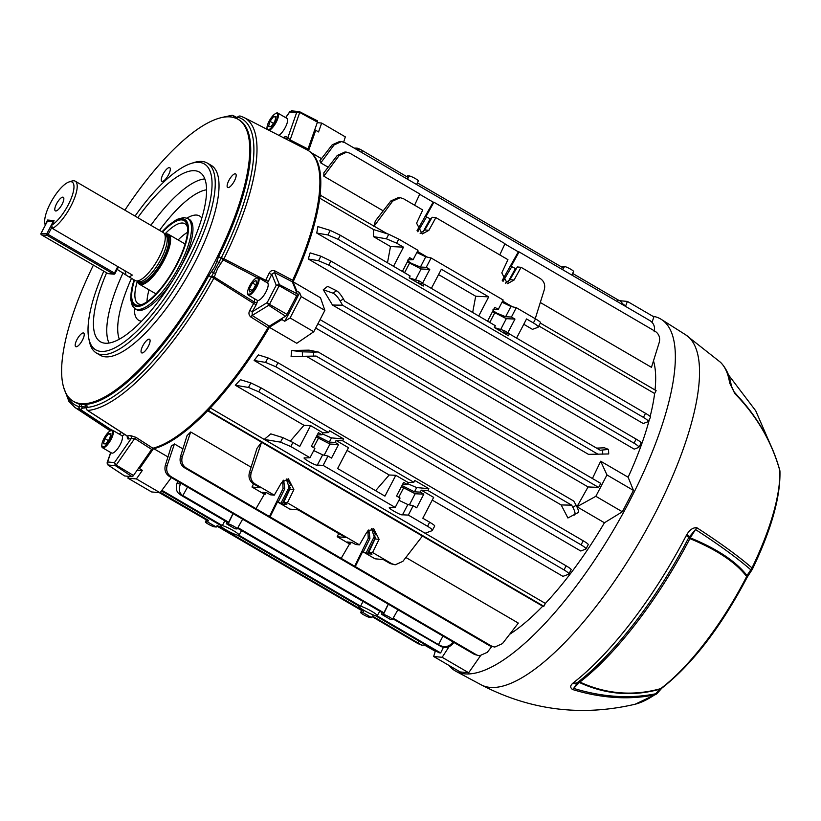 <?xml version="1.0" encoding="UTF-8"?>
<svg xmlns="http://www.w3.org/2000/svg" width="821" height="821" viewBox="0 0 821 821"><rect width="100%" height="100%" fill="white"/><g stroke="black" fill="none" stroke-linecap="round" stroke-linejoin="round"><path stroke-width="1.23" d="M284.723 321.237A193.325 62.304 -59.7 0 0 292.399 306.962A193.325 62.304 -59.7 0 0 299.603 292.645L301.204 296.586L290.09 317.943L284.723 321.237L281.88 319.574A193.325 62.304 -59.7 0 0 282.835 317.86M362.882 612.517L371.544 617.577L369.686 617.402A5.295 0.739 27.5 0 1 363.508 614.703A5.295 0.739 27.5 0 1 360.665 612.435A5.295 0.739 27.5 0 1 361.035 612.343L362.882 612.517L363.682 610.916L217.196 525.461L216.303 527.01L214.445 526.836A5.295 0.739 27.5 0 1 208.267 524.137A5.295 0.739 27.5 0 1 205.424 521.869A5.295 0.739 27.5 0 1 205.784 521.787L207.641 521.961L208.431 520.35L162.65 493.637L163.492 492.036M443.402 647.348L440.651 652.921L439.03 652.777L375.474 615.699A10.355 1.447 27.5 0 1 364.411 610.619A10.355 1.447 27.5 0 1 358.839 606.185A10.355 1.447 27.5 0 1 358.962 606.062L237.269 535.076A10.355 1.447 27.5 0 1 226.206 529.997A10.355 1.447 27.5 0 1 220.633 525.563A10.355 1.447 27.5 0 1 220.767 525.44L161.47 490.855M491.091 323.228L487.684 320.929L494.776 307.3L498.306 309.363L503.181 300.014L431.107 257.968L425.76 256.778L416.832 252.519M643.418 417.386L338.16 239.322L327.907 234.95L316.752 233.061L643.223 423.513L648.077 421.717C648.806 421.152 647.256 419.705 643.418 417.386L645.532 413.322L509.41 333.911L508.456 335.748L494.375 327.528L495.33 325.701L424.221 284.22L418.135 282.876L419.141 280.946L422.671 283.009L429.763 269.38L426.232 267.318L420.424 267.041L411.629 263.449C408.181 261.345 407.021 260.154 408.14 259.877M523.777 324.285L532.449 329.344L538.063 327.281C538.792 326.707 537.242 325.26 533.404 322.94L535.518 318.876L516.296 307.67L510.949 306.479L502.021 302.22M493.339 309.579C492.21 309.845 493.37 311.036 496.818 313.14L505.613 316.742L511.432 317.019L516.296 307.67M171.363 446.039L174.432 443.956L167.135 465.548C165.914 470.269 167.197 473.953 170.994 476.611L169.372 476.457C165.565 473.799 164.221 470.105 165.329 465.374L171.363 446.039M182.898 448.892L174.432 443.956M261.56 442.232L422.425 536.072L402.854 561.369L395.178 564.817L391.802 563.729L372.58 552.523L379.086 539.346L373.606 528.519L366.802 532.182L359.465 544.867L287.391 502.821L293.887 489.644L288.417 478.817L281.613 482.481L274.265 495.166L255.054 483.959L253.432 483.805C249.625 481.147 248.27 477.453 249.379 472.722L256.994 448.328L261.56 442.232L251.185 472.896C249.964 477.617 251.247 481.301 255.054 483.959M405.861 557.48L518.328 623.088L502.442 643.623L494.765 647.071L491.389 645.983L355.267 566.582L362.666 551.589L366.022 553.169L375.392 534.173L372.385 529.186M494.765 647.071L489.768 645.829L184.52 467.765C180.712 465.117 179.358 461.423 180.466 456.681L187.044 435.612L190.698 431.969L251.103 467.2M509.636 634.325A171.332 55.212 -59.7 0 0 542.691 606.196L207.703 410.777M153.855 448.707L167.956 456.928M432.246 500.112L562.939 576.352L568.676 574.238C569.415 573.663 567.855 572.216 564.017 569.897L427.905 490.496L428.849 488.669L414.779 480.449L413.825 482.286L408.16 482.522L395.794 475.308L384.946 496.141L337.616 468.534L348.463 447.702L336.097 440.477L342.706 440.795L343.66 438.968L329.58 430.758L328.626 432.585L322.971 432.821L321.965 434.75L318.435 432.688L311.344 446.316L314.874 448.379L310.01 457.728L290.788 446.521L280.525 442.15L264.27 439.399L425.134 533.24L432.205 530.633L434.73 526.004M264.27 439.399L270.797 433.878L282.896 437.614L292.902 442.447L290.788 446.521M290.377 441.041L303.986 425.288L235.309 385.234L240.42 379.702L250.877 382.925L260.883 387.769L258.769 391.833L248.517 387.461L235.309 385.234M561.184 504.956L567.906 517.989L578.025 512.632C578.959 511.842 578.323 509.379 576.116 505.254L573.766 501.077L318.179 351.983L309.004 350.146L291.629 350.505L302.364 351.829L313.591 352.106L313.643 356.109L316.064 356.047L571.642 505.141L561.184 504.956L306.356 356.293M313.643 356.109L291.096 356.509L291.629 350.505M588.288 544.559L585.968 549.003L580.775 551.014L254.13 360.47L258.358 354.908L267.944 357.874L277.96 362.708L275.846 366.771L265.583 362.41L254.13 360.47M210.361 407.986L545.36 603.414A171.332 55.212 -59.7 0 0 604.43 522.761L622.349 511.77L633.463 490.414L628.127 477.227L600.674 461.217L592.423 478.51M315.685 328.031L588.072 486.935L576.978 506.742L604.43 522.761M290.09 317.943L313.755 331.746L296.781 343.291L269.411 327.333M373.863 226.493L375.32 221.034L390.847 200.96L398.524 197.512L400.166 197.666L392.654 201.124L374.14 226.124M414.595 205.209L419.808 193.992L349.951 153.24L346.595 152.152L339.083 155.621L323.833 176.207L383.202 210.843M323.833 176.207L323.864 172.79L337.277 155.446L344.953 151.998L346.595 152.152M540.3 302.487L651.464 367.336L659.253 342.388C660.361 337.657 659.006 333.962 655.199 331.315L519.077 251.903L518.349 251.831L502.236 280.413M328.174 167.217L320.754 162.886L319.862 160.772L332.177 144.855L339.853 141.407L341.485 141.561L333.983 145.03L320.754 162.886M655.035 389.975A171.332 55.212 -59.7 0 0 653.485 360.85M321.493 158.658L311.118 152.603M308.563 150.695L315.716 130.282A193.325 62.304 -59.7 0 0 314.689 129.954M343.691 142.084L345.323 136.871L321.658 123.058L318.548 131.935L315.716 130.282M317.245 122.647L321.658 123.058M296.371 291.794A193.325 62.304 -59.7 0 0 296.761 290.983L293.087 281.88M296.761 290.983L299.603 292.645M313.755 331.746L324.87 310.389L301.204 296.586M324.87 310.389L320.488 297.766L293.118 281.798M269.504 327.169L281.88 319.574M138.144 468.791A193.325 62.304 -59.7 0 0 139.56 468.668L153.373 448.82M139.56 468.668L142.392 470.33L136.409 478.93L127.902 478.13L128.528 476.334M127.902 478.13L151.567 491.933L160.074 492.733L136.409 478.93M160.074 492.733L171.332 477.596M628.127 477.227A171.332 55.212 -59.7 0 0 649.37 419.48M650.16 416.432A171.332 55.212 -59.7 0 0 654.624 393.516L538.863 325.988M373.606 229.582L319.667 198.118M638.676 447.507C639.415 446.932 637.855 445.485 634.017 443.166L328.769 265.101L318.517 260.729L308.286 258.995L634.233 449.149L638.902 447.332L641.211 442.878M308.286 258.995L310.143 252.878L320.878 256.193L330.894 261.037L328.769 265.101M608.577 453.951L588.483 454.362L332.484 305.032L323.279 289.71L327.63 286.334L336.569 290.767C338.673 292.05 340.951 294.77 343.404 298.936L340.181 301.03L342.531 305.207L332.484 305.032M343.404 298.936L344.646 301.143L600.223 450.236L608.515 449.415L604.441 447.814L596.59 448.112M316.752 233.061L317.891 226.596L330.268 230.414L340.284 235.247L338.16 239.322M387.481 262.792L390.498 246.536L373.483 236.612L373.504 229.552L388.754 234.262L398.76 239.096L396.646 243.17L386.383 238.798L373.483 236.612M432.205 530.633C432.934 530.058 431.384 528.611 427.546 526.292L408.324 515.085L413.189 505.726L416.719 507.789L423.81 494.16L420.28 492.107L421.286 490.178L427.905 490.496M408.16 482.522L407.165 484.452L403.634 482.389L396.543 496.017L400.073 498.07L395.199 507.429L390.232 507.645C385.213 506.547 401.182 515.865 402.506 514.808L408.324 515.085M395.199 507.429L323.125 465.384L328 456.035L322.653 454.844L313.725 450.585M310.01 457.728L305.032 457.944C300.014 456.845 315.993 466.164 317.317 465.107L323.125 465.384M427.546 526.292L429.66 522.228L422.815 518.236L433.662 497.393L421.286 490.178M429.66 522.228C433.509 524.527 435.14 525.809 434.566 526.087M535.241 318.712L544.323 289.608C545.431 284.866 544.087 281.172 540.269 278.524L521.058 267.307L517.333 266.958L509.985 279.653L514.069 280.033L521.058 267.307M400.166 197.666L403.522 198.744L422.743 209.96L416.596 223.168L422.23 234.006L428.88 230.332L435.859 217.616L507.932 259.662L501.795 272.87L507.429 283.707L514.069 280.033M508.137 281.798L515.434 268.508L511.134 266.373L519.077 251.903M515.434 268.508L516.378 268.6M408.406 259.867L413.117 259.662L417.981 250.313L398.76 239.096M393.526 266.312L403.491 247.162L396.646 243.17M413.117 259.662L409.576 257.609L402.485 271.228L405.892 273.526M390.498 246.536L403.491 247.162M535.518 318.876C539.366 321.175 540.998 322.458 540.423 322.745M266.066 492.672L265.121 494.304L264.352 494.232L251.975 487.017L260.278 487.797L253.432 483.805M265.121 494.304L261.991 492.282L266.609 492.713L270.54 494.817L274.265 495.166M262.782 492.354L261.991 492.282M232.979 513.556L228.679 522.259L182.888 495.545L187.537 487.048M182.888 495.545L178.66 493.452L181.277 495.391L227.058 522.105L228.679 522.259M371.544 617.577L372.436 616.027L421.83 645.224L417.992 643.613L372.098 616.622M363.682 610.916L362.061 610.762L216.857 526.056M388.22 604.112L383.92 612.825L237.885 527.626M383.92 612.825L382.309 612.671L237.556 528.221M363.005 601.403L360.583 606.216L238.89 535.22A10.355 1.447 27.5 0 0 239.014 535.118L241.579 530.582M440.651 652.921L377.096 615.842A10.355 1.447 27.5 0 0 377.208 615.74L379.784 611.204M417.386 182.867L563.401 268.046L562.529 269.637M356.53 149.463L360.994 149.75L408.16 177.48L407.288 179.07M362.369 150.777L361.568 152.398M624.678 305.884L620.235 300.979L617.956 299.87L617.125 301.481M617.956 299.87L572.637 273.434M224.8 520.781L222.378 525.594L161.881 490.301M222.378 525.594A10.355 1.447 27.5 0 1 233.02 530.428A10.355 1.447 27.5 0 1 239.014 535.118M360.583 606.216A10.355 1.447 27.5 0 1 371.225 611.05A10.355 1.447 27.5 0 1 377.208 615.74M320.057 319.626L600.746 483.374L598.632 487.438L588.072 486.935M598.632 487.438L317.943 323.7M208.431 520.35L206.82 520.196L159.325 492.662M418.228 642.74L419.1 641.139M207.641 521.961L216.303 527.01M162.65 493.637L160.259 492.477M442.971 636.059L438.476 644.639L393.136 618.192M226.309 523.716L228.166 523.89A5.295 0.739 27.5 0 1 233.616 526.179A5.295 0.739 27.5 0 1 237.187 528.868A5.295 0.739 27.5 0 1 236.828 528.94L234.97 528.765L226.309 523.716L227.058 522.105M453.869 642.422L452.761 643.849C449.508 647.441 445.649 648.354 441.185 646.599L392.797 618.788M381.56 614.282L383.407 614.457A5.295 0.739 27.5 0 1 388.867 616.745A5.295 0.739 27.5 0 1 392.438 619.424A5.295 0.739 27.5 0 1 392.069 619.506L390.211 619.332L381.56 614.282L382.309 612.671M438.476 644.639L440.754 645.758C445.228 647.512 449.066 646.558 452.279 642.894L453.018 641.919M574.372 515.003C575.572 514.038 575.08 511.483 572.884 507.347L571.642 505.141M318.179 351.983L313.591 352.106M598.109 454.3L342.531 305.207M416.606 184.509L418.32 180.928A5.295 0.739 27.5 0 0 414.718 178.229A5.295 0.739 27.5 0 0 409.289 175.961L407.432 175.786L406.888 176.741M571.847 275.066L573.561 271.484A5.295 0.739 27.5 0 0 569.959 268.795A5.295 0.739 27.5 0 0 564.53 266.517L562.683 266.343L562.128 267.297M322.971 432.821L310.595 425.606L299.757 446.45L292.902 442.447M316.218 436.957L329.98 444.048L338.621 444.469L335.091 442.406L336.097 440.477M338.621 444.469L331.53 458.087L328 456.035M328.626 432.585L258.769 391.833M310.595 425.606L303.986 425.288M347.047 450.411L389.185 474.99L395.794 475.308M413.825 482.286L342.706 440.795M564.017 569.897L566.141 565.833L260.883 387.769M335.091 442.406L329.272 442.129L316.803 435.838M317.265 434.956L321.965 434.75M568.676 574.238L571.211 569.61M407.165 484.452L402.454 484.647M401.407 486.658L415.169 493.749L423.81 494.16M401.992 485.539L414.472 491.83L420.28 492.107M398.924 500.287L407.852 504.546L413.189 505.726M435.859 217.616L432.133 217.267L424.796 229.952L420.157 233.462M422.948 232.097L430.235 218.807L425.945 216.682L433.888 202.202L433.16 202.14L417.037 230.711M430.235 218.807L431.189 218.899M433.888 202.202L504.997 243.693L499.784 254.91M419.675 194.269L433.16 202.14M504.874 243.97L518.349 251.831M426.704 216.754L417.807 231.738M503.006 281.439L511.904 266.445M505.346 283.163L509.985 279.653M478.715 316.013L488.69 296.863L441.359 269.247L431.384 288.397M426.232 267.318L431.107 257.968M533.404 322.94L526.548 318.948L516.583 338.098M509.41 333.911L503.335 332.567L504.34 330.647L507.871 332.7L514.962 319.082L511.432 317.019M645.532 413.322C649.38 415.621 651.012 416.904 650.437 417.181M375.608 490.691L389.185 474.99M472.68 312.483L475.687 296.237L438.578 274.594M424.221 284.22L423.267 286.047L409.186 277.837L410.141 276L340.284 235.247M475.687 296.237L488.69 296.863M538.063 327.281L540.587 322.653M347.981 542.055L350.31 544.005L349.541 543.933L337.174 536.718L345.477 537.498L298.146 509.882L289.844 509.102L277.467 501.888L278.237 501.959L284.743 488.782L283.656 480.182M347.18 541.983L351.799 542.414L355.739 544.518L359.465 544.867M286.252 503.981L283.666 502.473L287.391 502.821M290.408 487.366L282.178 504.053L286.837 504.392M282.178 504.053L278.237 501.959M349.541 543.933L341.187 558.362L270.078 516.881L277.467 501.888M337.174 536.718L338.724 533.558M395.178 564.817L390.18 563.575L383.335 559.583L375.033 558.803L362.666 551.589M371.441 553.672L368.855 552.174L372.58 552.523M375.597 537.067L367.367 553.754L372.036 554.093M367.367 553.754L366.022 553.169M190.698 431.969L182.272 456.856C181.051 461.576 182.344 465.261 186.141 467.919L184.52 467.765M264.352 494.232L255.998 508.671L186.141 467.919M251.975 487.017L253.535 483.867M634.017 443.166L636.142 439.102L330.894 261.037M636.142 439.102C639.99 441.4 641.622 442.683 641.047 442.971M648.077 421.717L650.601 417.099M566.141 565.833C569.99 568.132 571.621 569.415 571.036 569.702M585.753 549.177C586.481 548.613 584.932 547.166 581.094 544.846L583.208 540.782L277.96 362.708M583.208 540.782C587.056 543.071 588.698 544.364 588.113 544.641M581.094 544.846L275.846 366.771M341.187 558.362L355.267 566.582M255.998 508.671L270.078 516.881M474.63 654.522L479.618 655.763L474.63 654.522L169.372 476.457M476.242 654.676L170.994 476.611M479.618 655.763L487.294 652.315L491.676 646.65M433.652 656.492L442.16 657.293L468.668 672.748L460.16 671.947L433.652 656.492L435.469 650.694L425.596 644.937L421.83 645.224M435.284 651.269L424.775 645.255M654.152 331.797C655.25 327.056 653.906 323.371 650.099 320.713L344.851 142.649L341.485 141.561M354.2 148.108L357.156 148.139L360.019 149.206M340.181 301.03C337.698 296.884 335.276 294.257 332.916 293.148L323.279 289.71M178.66 493.452C176.228 491.184 175.715 487.715 177.1 483.035L177.716 481.322M180.805 483.117L180.343 484.257C178.711 488.844 179.101 492.261 181.513 494.519M350.31 544.005L351.255 542.363M368.845 529.884L369.932 538.484L363.436 551.661M371.441 528.662L375.002 538.956L368.855 552.174M283.666 502.473L289.803 489.254L286.252 478.971M354.539 566.511L368.249 538.319L367.88 530.735M269.35 516.809L283.05 488.618L282.691 481.034M415.169 493.749L409.371 504.884M403.45 488.218L398.729 497.29M329.98 444.048L324.182 455.183M318.261 438.517L313.53 447.589M492.559 311.57L506.311 318.661L514.962 319.082M489.87 322.201L494.601 313.129M500.523 329.796L506.311 318.661M494.519 327.61L504.34 330.647M498.306 309.363L493.595 309.568M415.323 280.105L421.122 268.97L429.763 269.38M407.36 261.868L421.122 268.97M404.681 272.51L409.402 263.428M419.141 280.946L409.33 277.919M428.849 488.669L416.678 487.582L407.575 483.661M343.66 438.968L331.479 437.891L322.376 433.96M624.268 304.93L624.781 305.946M608.72 453.962L608.515 449.415M652.038 322.263L653.916 316.885L627.408 301.43L619.65 300.691M625.489 306.356L627.408 301.43M576.978 506.742L595.841 496.305L606.955 474.949L633.463 490.414M606.955 474.949L600.674 461.217M595.841 496.305L622.349 511.77M468.668 672.748L480.47 655.794M442.16 657.293L449.025 646.743M387.368 233.831L320.026 195.039M654.624 393.516L656.123 390.622L540.362 323.084M512.478 306.818L502.626 301.071M427.279 257.117L417.427 251.37M319.718 197.656L321.032 195.141M545.36 603.414L543.851 606.308L208.75 410.828L210.063 408.314M543.851 606.308L542.691 606.196M207.754 410.726L208.75 410.828M136.994 470.443A193.325 62.304 -59.7 0 0 142.392 470.33M290.388 484.339L287.196 479.485M62.068 204.326A7.871 2.535 -59.7 0 0 63.279 197.266A7.871 2.535 -59.7 0 0 56.557 203.813A7.871 2.535 -59.7 0 0 55.346 210.864A7.871 2.535 -59.7 0 0 62.068 204.326M127.953 276.277L135.239 280.525A27.781 8.949 -59.7 0 0 136.009 280.844L138.862 281.572A26.97 8.692 -59.7 0 0 139.385 281.665A26.97 8.692 -59.7 0 0 159.602 261.683A26.97 8.692 -59.7 0 0 165.934 235.165L163.892 233.041A27.781 8.949 -59.7 0 0 163.246 232.528L75.204 181.174A27.781 8.949 120.3 0 1 72.094 203.752A27.781 8.949 120.3 0 1 52.472 228.484L132.386 275.097L129.431 276.78L127.953 276.277L117.198 269.411M136.009 280.844A27.781 8.949 -59.7 0 0 136.543 280.926A27.781 8.949 -59.7 0 0 157.375 260.349A27.781 8.949 -59.7 0 0 163.892 233.041M137.569 281.244A28.879 9.308 -59.7 0 0 139.416 284.24A28.879 9.308 -59.7 0 0 140.771 284.661A28.879 9.308 -59.7 0 0 163.071 262.115A28.879 9.308 -59.7 0 0 168.531 234.344A28.879 9.308 -59.7 0 0 167.176 233.923A28.879 9.308 -59.7 0 0 165.011 234.211M68.964 181.975A25.472 8.21 -59.7 0 0 52.226 199.934A25.472 8.21 -59.7 0 0 44.837 223.343A25.472 8.21 -59.7 0 0 45.227 224.605L47.608 220.028L54.083 220.644L51.702 225.211A25.472 8.21 -59.7 0 0 71.14 198.569A25.472 8.21 -59.7 0 0 68.964 181.975L71.735 181.072A27.781 8.949 120.3 0 1 73.911 180.774A27.781 8.949 120.3 0 1 75.204 181.174M51.702 225.211L52.472 228.484M124.843 270.704A21.993 20.597 -84.6 0 1 125.9 274.491M47.608 220.028L48.377 220.48M101.866 444.695A10.098 3.253 -59.7 0 0 101.814 445.085A10.098 3.253 -59.7 0 0 102.492 447.722L111.564 453.018A10.098 3.253 -59.7 0 0 120.184 444.633A10.098 3.253 -59.7 0 0 121.744 435.582L112.672 430.286A10.098 3.253 -59.7 0 0 110.035 430.994A10.098 3.253 -59.7 0 0 109.727 431.23M102.492 447.722A10.098 3.253 -59.7 0 0 111.112 439.338A10.098 3.253 -59.7 0 0 112.672 430.286M110.425 439.081A9.257 2.986 -59.7 0 0 109.439 431.425A9.257 2.986 -59.7 0 0 103.949 438.476A9.257 2.986 -59.7 0 0 101.896 444.346A9.257 2.986 -59.7 0 0 104.534 446.398A9.257 2.986 -59.7 0 0 110.425 439.081M109.521 438.999L110.999 433.806L108.67 433.58L104.852 438.558L103.374 443.751L105.714 443.966L109.521 438.999M108.31 440.579L104.852 438.558M110.722 434.781L108.67 433.58M656.123 694.238L635.105 704.233A148.663 47.905 -59.7 0 0 654.614 694.884A6.948 4.392 -101.5 0 0 655.712 693.776A6.948 3.5 41.7 0 0 657.447 693.088A6.948 6.948 0 0 1 656.123 694.238A6.948 5.48 -123.8 0 1 654.614 694.884C628.691 700.067 601.311 698.271 572.483 689.496C570.072 687.629 570.133 685.597 572.678 683.4L573.315 682.795A197.122 63.525 -59.7 0 0 686.048 535.949A197.122 63.525 -59.7 0 0 686.233 535.59L686.961 534.42C689.558 529.914 692.791 527.657 696.66 527.616A6.948 3.838 -57.1 0 1 695.52 529.535L690.245 537.827C717.267 548.941 736.18 561.523 746.987 575.562L750.805 569.815C737.679 558.342 719.258 544.918 695.52 529.535L688.716 537.642A193.694 62.417 120.3 0 1 688.542 537.981A193.694 62.417 120.3 0 1 577.758 682.282L577.563 682.477A3.243 1.816 -136.5 0 1 579.298 682.456L573.653 688.398C602.46 697.162 629.82 698.958 655.712 693.776L659.786 689.24C632.242 696.772 605.416 694.504 579.298 682.456A3.243 1.796 115.3 0 1 579.862 682.056C606.114 694.104 633.032 696.311 660.628 688.665A145.173 46.787 -59.7 0 0 745.201 579.339A145.173 46.787 -59.7 0 0 746.658 576.516A6.948 1.119 27.1 0 1 747.12 577.327L751.995 569.836A6.948 6.948 0 0 0 752.477 569.004A6.948 1.539 25.8 0 1 752.405 569.107M748.157 575.572A6.948 1.252 33.8 0 1 746.987 575.562L746.658 576.516C735.893 562.447 716.969 549.813 689.897 538.607A192.093 61.903 120.3 0 1 579.862 682.056A3.243 2.401 -127.6 0 0 577.758 682.282A6.948 5.152 -127.6 0 1 573.315 682.795M659.786 689.24L660.628 688.665A6.948 5.234 53.2 0 0 662.044 687.988L661.48 688.562A6.948 3.489 41.7 0 1 659.786 689.24M572.678 683.4A6.948 5.665 -140.9 0 0 577.563 682.477L573.653 688.398A6.948 3.212 107.1 0 1 572.483 689.496M696.66 527.616C720.407 543.02 738.859 556.453 751.995 567.927A148.663 47.905 -59.7 0 0 779.755 470.33C771.586 441.4 756.593 415.806 734.795 393.536L729.653 382.955A197.122 63.525 -59.7 0 0 720.469 362.266C726.287 368.177 729.92 376.151 731.367 386.157M449.056 665.472A203.752 65.659 -59.7 0 0 456.004 671.342A203.752 65.659 -59.7 0 0 629.255 501.682A203.752 65.659 -59.7 0 0 661.316 319.39A203.752 65.659 -59.7 0 0 652.787 316.229M686.233 535.59A6.948 0.985 -152.5 0 1 688.716 537.642L689.897 538.607A3.243 1.734 -68.2 0 1 689.897 538.597A3.243 1.734 -68.2 0 1 690.245 537.827L688.942 537.283A6.948 1.683 -143.5 0 0 686.961 534.42M733.461 391.155L744.442 403.583M734.231 392.356L741.24 399.878L733.728 391.607M751.995 569.836A6.948 1.232 33.8 0 1 750.805 569.815A6.948 5.973 -48.8 0 0 751.8 568.337A6.948 5.973 -48.8 0 0 751.995 567.927A6.948 1.539 25.8 0 1 752.477 569.004C771.309 529.689 780.463 497.187 779.95 471.49A6.948 5.88 -2.6 0 0 779.755 470.33A6.948 3.263 -15.6 0 0 779.704 469.94C772.407 444.017 759.589 420.66 741.24 399.878L742.163 400.915M729.838 383.705A6.948 5.49 161.9 0 1 731.285 385.798L734.467 392.633A6.948 2.781 135.4 0 1 734.795 393.536M247.603 292.03A10.098 3.253 -59.7 0 0 247.552 292.42A10.098 3.253 -59.7 0 0 248.229 295.057L257.301 300.353A10.098 3.253 -59.7 0 0 257.773 300.496A10.098 3.253 -59.7 0 0 265.573 292.625A10.098 3.253 -59.7 0 0 267.482 282.917L258.41 277.621A10.098 3.253 -59.7 0 0 257.938 277.477A10.098 3.253 -59.7 0 0 255.772 278.329A10.098 3.253 -59.7 0 0 255.464 278.565M248.229 295.057A10.098 3.253 -59.7 0 0 248.701 295.201A10.098 3.253 -59.7 0 0 256.501 287.329A10.098 3.253 -59.7 0 0 258.41 277.621M257.158 277.97A9.257 2.986 -59.7 0 0 255.177 278.76A9.257 2.986 -59.7 0 0 247.634 291.681A9.257 2.986 -59.7 0 0 248.691 294.246A9.257 2.986 -59.7 0 0 256.162 286.416A9.257 2.986 -59.7 0 0 257.158 277.97M255.978 280.238L252.427 282.988L249.368 288.859L249.871 291.978L253.422 289.238L256.48 283.368L255.978 280.238M251.965 290.367L249.368 288.859M255.69 284.887L252.427 282.988M278.904 135.373A10.098 3.253 -59.7 0 0 285.318 127.399A10.098 3.253 -59.7 0 0 286.878 118.347L277.806 113.062A10.098 3.253 -59.7 0 0 275.168 113.77A10.098 3.253 -59.7 0 0 274.861 114.006M267.01 127.471A10.098 3.253 -59.7 0 0 266.958 127.85A10.098 3.253 -59.7 0 0 266.948 129.256M269.206 130.416A10.098 3.253 -59.7 0 0 276.246 122.113A10.098 3.253 -59.7 0 0 277.806 113.062M269.083 121.241A9.257 2.986 -59.7 0 0 267.041 127.122A9.257 2.986 -59.7 0 0 269.668 129.174A9.257 2.986 -59.7 0 0 275.569 121.857A9.257 2.986 -59.7 0 0 274.573 114.201A9.257 2.986 -59.7 0 0 269.083 121.241M269.986 121.334L268.508 126.526L270.848 126.742L274.666 121.765L276.143 116.572L273.804 116.356L269.986 121.334L273.455 123.345M275.866 117.557L273.804 116.356M162.548 232.127A48.624 15.671 120.3 0 1 187.301 225.806A48.624 15.671 120.3 0 1 176.659 264.208A48.624 15.671 120.3 0 1 141.222 304.776A48.624 15.671 120.3 0 1 134.552 280.125M187.527 227.325A46.304 14.922 -59.7 0 0 184.879 223.712A46.304 14.922 -59.7 0 0 164.877 234.067M103.795 271.187A107.664 34.698 -59.7 0 0 88.791 338.457A107.664 34.698 -59.7 0 0 187.66 260.514A107.664 34.698 -59.7 0 0 190.811 163.574A107.664 34.698 -59.7 0 0 135.044 216.077M190.811 163.574L193.582 162.671A109.973 35.447 120.3 0 1 207.313 163.081A109.973 35.447 120.3 0 1 190.359 261.694A109.973 35.447 120.3 0 1 96.478 353.071A109.973 35.447 120.3 0 1 89.366 341.32L88.791 338.457M148.324 346.318A7.871 2.535 -59.7 0 0 149.535 339.268A7.871 2.535 -59.7 0 0 142.813 345.805A7.871 2.535 -59.7 0 0 141.602 352.866A7.871 2.535 -59.7 0 0 148.324 346.318M82.459 340.12A7.871 2.535 -59.7 0 0 83.68 333.059A7.871 2.535 -59.7 0 0 76.958 339.607A7.871 2.535 -59.7 0 0 75.748 346.667A7.871 2.535 -59.7 0 0 82.459 340.12M234.396 180.959A7.871 2.535 -59.7 0 0 235.617 173.908A7.871 2.535 -59.7 0 0 228.895 180.446A7.871 2.535 -59.7 0 0 227.684 187.506A7.871 2.535 -59.7 0 0 234.396 180.959M168.541 174.76A7.871 2.535 -59.7 0 0 169.762 167.7A7.871 2.535 -59.7 0 0 163.04 174.247A7.871 2.535 -59.7 0 0 161.819 181.308A7.871 2.535 -59.7 0 0 168.541 174.76M187.527 232.322A46.304 14.922 -59.7 0 0 178.147 239.948M137.774 217.678A98.222 31.65 120.3 0 1 199.965 172.431A98.222 31.65 120.3 0 1 184.356 260.206A98.222 31.65 120.3 0 1 101.004 342.08A98.222 31.65 120.3 0 1 106.597 272.818M96.478 353.071L100.265 355.277A109.973 35.447 -59.7 0 0 194.146 263.9A109.973 35.447 -59.7 0 0 211.1 165.288L207.313 163.081M235.104 118.173L237.874 117.187A2.319 2.186 -74.1 0 1 240.399 116.11L244.042 117.536A167.853 54.094 120.3 0 1 223.969 258.759A2.319 0.657 116.9 0 1 223.907 258.892A2.319 0.657 116.9 0 1 223.333 259.939A19.519 6.291 -59.7 0 0 220.9 263.377L217.698 268.303L215.584 273.567A19.519 6.291 -59.7 0 0 214.384 277.129L254.171 301.984A2.319 1.601 -168.6 0 0 257.322 301.871L256.193 304.735A172.718 55.664 120.3 0 1 252.232 311.764L252.139 315.469L269.267 326.183L285.534 316.208A2.319 0.749 -59.7 0 0 287.011 314.371L296.709 295.734A2.319 0.749 -59.7 0 0 297.181 293.815L292.348 281.849L274.512 272.5L279.438 284.692L297.181 293.815M240.399 116.11L240.399 116.11A2.319 2.319 0 0 0 238.347 116.5A2.319 1.714 -127.7 0 0 237.874 117.187L237.885 117.187A2.319 2.186 -74.1 0 1 236.191 118.337A2.319 2.196 105.4 0 0 237.874 117.187A165.585 53.365 120.3 0 1 221.311 257.763L221.301 257.794A2.319 0.811 37.5 0 0 223.333 259.939L257.076 277.601M270.53 325.403A171.64 55.315 120.3 0 1 151.813 449.169M124.453 475.831A2.319 0.749 -59.7 0 0 124.535 475.923A2.319 0.749 -59.7 0 0 124.659 475.964L132.078 476.662A2.319 0.749 -59.7 0 0 133.484 475.482L151.639 449.405L134.685 438.506A2.319 0.647 122.7 0 1 135.947 437.336L152.901 448.235A171.743 55.346 -59.7 0 0 267.964 327.692L250.836 316.988A2.319 0.626 122 0 1 252.139 315.469L268.703 305.299L285.534 316.208M93.399 265.121A163.287 52.626 -59.7 0 0 73.131 401.171A163.287 52.626 -59.7 0 0 212.793 265.655A163.287 52.626 -59.7 0 0 237.69 119.086A163.287 52.626 -59.7 0 0 124.884 210.155M73.131 401.171L74.095 401.756A163.307 52.626 -59.7 0 0 78.375 403.624L80.602 404.353L85.928 404.332A163.307 52.626 -59.7 0 0 208.719 275.702L214.784 266.815L218.591 256.737A163.307 52.626 -59.7 0 0 238.675 119.64L237.69 119.086M218.591 256.737L223.969 258.759L265.717 280.32A170.409 54.915 -59.7 0 0 269.062 273.331C270.345 270.827 272.274 270.017 274.83 270.889L292.666 280.248A171.743 55.346 -59.7 0 0 308.912 150.941L309.815 151.577A171.64 55.315 120.3 0 1 292.697 282.722M308.912 150.941A171.743 55.346 -59.7 0 0 307.988 150.315L284.959 138.472M285.359 138.677L244.042 117.536M110.968 430.43L79.853 409.72A2.319 2.186 -74.1 0 1 79.155 406.693A2.319 2.176 106.4 0 0 78.395 403.624M254.962 298.988A18.667 6.014 120.3 0 0 254.171 301.984L253.668 303.462L213.819 278.247A167.853 54.094 120.3 0 1 87.621 410.449L127.193 435.951A170.409 54.915 -59.7 0 0 130.334 435.51L135.947 437.336M269.062 273.331A2.319 0.585 -154.9 0 0 271.792 274.204L276.246 285.226L279.438 284.692L279.181 285.708L276.246 285.226L267.215 302.569L269.483 304.345L268.703 305.299L267.215 302.569L252.232 311.764L249.769 310.389C248.404 312.986 248.763 315.182 250.836 316.988M127.317 438.055A16.358 5.275 -59.7 0 0 126.978 435.889L127.737 436.988A2.319 1.899 -179.2 0 1 127.317 438.055L127.994 439.03A2.319 2.135 84.8 0 0 127.193 435.951M152.901 448.235L151.639 449.405M283.522 137.733A2.319 2.186 -72.2 0 0 285.462 136.532L283.892 137.292A2.319 1.498 -132.9 0 1 283.707 137.723M317.429 120.831L298.936 111.553L299.737 112.467L290.141 139.878L308.008 149.032L317.429 122.124A2.319 0.749 -59.7 0 0 317.429 120.831A2.319 0.749 -59.7 0 0 317.327 120.8L299.778 111.81M308.008 149.032L307.988 150.315M267.472 282.906L268.405 281.285L265.717 280.32L264.742 281.685M269.267 326.183L267.964 327.692M292.666 280.248L292.348 281.849M87.139 410.018A2.319 2.042 -8.9 0 1 86.431 408.837L85.969 407.77L82.716 408.129A19.519 6.291 -59.7 0 0 80.52 409.535L111.841 430.153M237.238 117.906L233.39 115.874A19.519 6.291 -59.7 0 0 233.985 117.536A2.319 2.165 -34.1 0 0 232.856 117.259M233 115.525A2.319 0.872 117.7 0 1 233.174 115.566L233.174 115.566A2.319 0.872 117.7 0 1 233.39 115.874A2.319 2.042 -8.9 0 0 230.239 116.469L230.239 116.469A2.319 2.145 86.2 0 1 231.953 115.299L231.953 115.299A2.319 2.145 86.2 0 1 233 115.525M290.049 111.451L285.759 117.701M292.266 111.071L289.669 112.077L296.586 112.734L299.686 111.769L299.737 112.467L296.586 112.734L287.904 137.518A2.319 2.196 -64 0 1 285.072 138.523M290.121 141.161A2.319 0.677 -62.9 0 1 290.141 139.878L287.904 137.518A172.718 55.664 120.3 0 0 285.462 136.532M249.769 310.389A170.409 54.915 -59.7 0 0 253.668 303.462L256.193 304.735M214.384 277.129A2.319 0.626 122.8 0 1 213.901 278.114A2.319 0.626 122.8 0 1 213.819 278.247L211.305 276.995A2.319 1.365 15.8 0 1 214.384 277.129M268.405 281.285A172.718 55.664 120.3 0 0 271.792 274.204L274.512 272.5A2.319 0.657 -62.4 0 1 274.83 270.889M133.484 475.482L116.182 465.086L115.443 465.702L114.447 462.603L116.182 465.086L134.685 438.506L131.186 438.578A2.319 2.114 79.3 0 0 130.334 435.51M126.998 435.9L87.467 410.428A2.319 2.319 0 0 1 86.431 408.837L86.431 408.837A2.319 2.042 -8.9 0 1 86.8 407.411A2.319 2.145 86.2 0 0 87.621 410.449A2.319 0.616 122.7 0 1 87.467 410.428L87.467 410.428A2.319 0.616 122.7 0 1 87.375 410.264M218.571 256.788L221.301 257.794L211.315 276.975A165.585 53.365 120.3 0 1 86.81 407.411L81.495 406.272L79.155 406.693A2.319 1.714 -127.7 0 0 80.52 409.535A2.319 0.842 123.7 0 1 79.853 409.72A167.853 54.094 120.3 0 1 74.916 407.462L110.291 430.809M132.078 476.662L115.443 465.702L108.023 465.004L107.541 461.956L114.447 462.603L131.186 438.578A172.718 55.664 120.3 0 1 127.994 439.03M107.13 463.208L110.825 452.587M86.143 407.914L86.143 407.914A2.319 2.165 -34.1 0 1 85.784 406.682A2.319 2.258 63.6 0 0 84.584 404.722M82.716 408.129A2.319 1.97 -116.1 0 1 81.495 406.272A2.319 1.981 108.2 0 0 80.602 404.353M211.705 271.556L213.491 272.9A2.319 0.954 21.4 0 1 215.584 273.567M216.918 261.56L220.9 263.377M235.699 118.132A2.319 2.289 79.2 0 0 236.099 117.937A2.319 1.97 -116.1 0 1 236.294 117.824L238.347 116.5A2.319 1.714 -127.7 0 1 238.86 116.264M236.294 117.824L235.514 118.06M230.229 116.469A2.319 2.145 86.2 0 1 229.993 116.839A2.319 2.135 87.2 0 0 230.239 116.469A165.585 53.365 120.3 0 0 227.52 116.777M208.719 275.702L211.305 276.995L208.75 275.651M85.928 404.332A2.319 2.145 86.2 0 1 86.81 407.411A2.319 2.155 85.2 0 0 85.907 404.332M137.384 281.193A46.304 14.922 -59.7 0 0 138.215 303.708A46.304 14.922 -59.7 0 0 142.669 304.232M149.032 289.844A46.304 14.922 -59.7 0 0 147.01 301.769M417.992 643.613L420.845 644.68M441.185 646.599L440.754 645.758M572.884 507.347L576.116 505.254M602.706 454.177L602.645 450.165M390.18 563.575L391.802 563.729M489.768 645.829L491.389 645.983M434.135 650.714L435.428 650.837M280.823 503.468L290.439 484.595M375.002 538.956L379.086 539.346M368.249 538.319L369.932 538.484M289.803 489.254L293.887 489.644M283.05 488.618L284.743 488.782M505.613 316.742L510.949 306.479M498.686 330.042L498.994 329.457M420.424 267.041L425.76 256.778M413.497 280.351L413.794 279.766M503.232 279.017L504.925 279.171M424.796 229.952L428.88 230.332M418.043 229.316L419.726 229.47M407.852 504.546L402.506 514.808M416.678 487.582L414.472 491.83M322.653 454.844L317.317 465.107M331.479 437.891L329.272 442.129M564.53 266.517L562.713 269.74M409.289 175.961L407.473 179.183M383.407 614.457L388.333 604.184M205.784 521.787L206.605 520.083M361.035 612.343L361.845 610.639M228.166 523.89L233.082 513.618M177.1 483.035L180.343 484.257M452.279 642.894L452.761 643.849M302.426 356.365L302.364 351.829M332.916 293.148L336.569 290.767M392.654 201.124L390.847 200.96M339.083 155.621L337.277 155.446M165.329 465.374L167.135 465.548M180.466 456.681L182.272 456.856M249.379 472.722L251.185 472.896M280.525 442.15L282.896 437.614M248.517 387.461L250.877 382.925M265.583 362.41L267.944 357.874M318.517 260.729L320.878 256.193M327.907 234.95L330.268 230.414M386.383 238.798L388.754 234.262M333.983 145.03L332.177 144.855M138.462 281.47L139.621 282.147A26.97 8.692 -59.7 0 0 140.884 282.537A26.97 8.692 -59.7 0 0 161.716 261.489A26.97 8.692 -59.7 0 0 166.807 235.545L165.647 234.868M138.41 281.459A27.904 8.99 -59.7 0 0 141.222 283.789A27.904 8.99 -59.7 0 0 163.738 260.206A27.904 8.99 -59.7 0 0 166.735 234.785A27.904 8.99 -59.7 0 0 165.606 234.827M635.105 704.233C581.473 716.754 530.222 710.309 481.332 684.899A202.684 65.321 -59.7 0 0 653.68 516.111A202.684 65.321 -59.7 0 0 685.586 334.763L720.469 362.266M730.998 384.033A192.093 61.903 120.3 0 1 731.706 387.06M731.316 385.891A6.948 6.116 171.1 0 0 729.653 382.955M52.082 226.853L48.152 234.416L114.417 273.065L117.783 266.589M53.899 220.993L48.542 220.49A1.16 1.088 -84.6 0 0 47.485 221.085L41.05 233.308A1.16 1.16 0 0 0 41.491 234.837L107.808 273.506L113.483 274.04L47.218 235.391L41.543 234.857A1.16 1.088 -84.6 0 1 41.132 233.287L46.797 233.821L53.149 221.619L47.485 221.085L41.081 233.39M118.409 266.948L115.002 273.485M53.878 221.044A1.16 1.088 95.4 0 0 53.149 221.619L53.519 221.732M48.542 220.49A1.16 1.16 0 0 0 47.402 221.106L47.433 221.177M46.797 233.821A1.16 1.088 95.4 0 0 47.218 235.391L48.152 234.416L46.797 233.821M107.715 273.455L107.756 273.496A1.16 1.16 0 0 0 108.228 273.65A1.16 1.088 95.4 0 1 107.808 273.506L41.44 234.785M114.417 273.065L113.483 274.04A1.16 1.088 -84.6 0 0 113.903 274.183A1.16 1.16 0 0 0 115.032 273.567L114.417 273.065M108.228 273.65L113.903 274.183A1.16 1.088 -84.6 0 0 114.95 273.578L118.46 266.979M204.788 178.916A97.391 31.383 -59.7 0 0 150.859 225.303M206.533 189.805A89.304 28.776 -59.7 0 0 159.5 230.342M201.781 218.099A60.395 19.458 -59.7 0 0 186.911 218.14M180.743 266.928A52.298 16.851 -59.7 0 0 181.133 266.178A52.298 16.851 -59.7 0 0 188.933 219.145L189.199 219.289M161.963 231.789L168.603 225.211L176.884 219.412L183.771 217.534L187.496 218.407A52.205 16.831 120.3 0 1 179.707 265.368A52.205 16.831 120.3 0 1 134.89 308.583L136.235 309.476A52.298 16.851 -59.7 0 0 173.806 278.832M134.121 279.869A49.896 16.081 -59.7 0 0 141.222 305.72A49.896 16.081 -59.7 0 0 177.11 264.249A49.896 16.081 -59.7 0 0 187.229 222.327A49.896 16.081 -59.7 0 0 162.117 231.871M257.65 300.476A16.358 5.275 -59.7 0 0 257.322 301.871M125.161 434.627A16.358 5.275 -59.7 0 0 122.083 435.889M107.972 464.306L108.023 465.004L107.972 464.306L108.023 465.004L124.659 475.964M299.686 111.769L299.737 112.467L317.429 122.124M296.709 295.734L279.181 285.708L269.483 304.345L287.011 314.371M119.281 434.145A18.667 6.014 120.3 0 1 121.621 432.421M78.375 403.624A2.319 2.186 -74.1 0 1 79.155 406.693L79.155 406.693A165.585 53.365 120.3 0 1 66.121 393.454M134.367 308.214A60.395 19.458 -59.7 0 0 141.653 321.175M131.493 278.34A89.304 28.776 -59.7 0 0 119.353 339.247M123.068 272.839A97.391 31.383 -59.7 0 0 109.019 343.086M392.438 619.424L397.908 609.767M205.424 521.869L206.348 519.929M360.665 612.435L361.589 610.485M237.187 528.868L242.657 519.2M155.99 293.897L139.416 284.24M44.837 223.343L45.227 225.282M185.094 244.001L168.531 234.344M148.324 456.076L147.38 455.522M109.439 431.425L110.035 430.994M101.896 444.346L101.814 445.085M141.694 465.61L140.74 465.055M662.044 687.988C692.041 664.343 719.925 628.383 745.684 580.098L747.12 577.327M481.332 684.899L456.004 671.342M685.586 334.763L661.316 319.39M773.71 452.217L755.741 410.818L728.463 374.869M657.447 693.088L661.48 688.562M779.95 471.49A6.948 6.948 0 0 0 779.704 469.94M247.634 291.681L247.552 292.42M255.177 278.76L255.772 278.329M308.942 149.607L307.998 149.063M267.041 127.122L266.958 127.85M274.573 114.201L275.168 113.77M312.842 138.482L311.888 137.928M133.967 279.787L130.539 298.854L132.335 305.843L134.89 308.583M110.681 452.504L107.171 462.521L107.951 464.984L124.535 475.923M221.588 117.526L231.953 115.299A2.319 2.319 0 0 1 233.174 115.566L236.879 117.506M298.936 111.553L291.547 110.856L289.803 111.656L285.646 117.629M282.865 137.63L283.573 137.887M63.853 387.923L68.933 401.418L74.916 407.462M187.496 218.407L188.933 219.145"/></g></svg>
